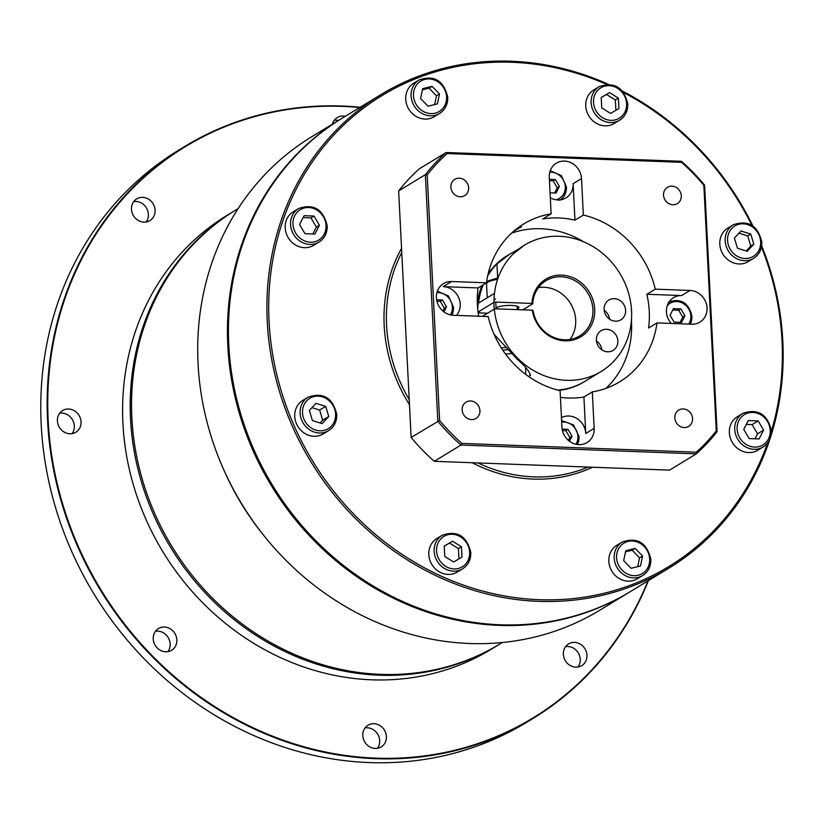 <?xml version="1.0" encoding="UTF-8"?>
<svg xmlns="http://www.w3.org/2000/svg" width="824" height="824" viewBox="0 0 824 824"><rect width="100%" height="100%" fill="white"/><g stroke="black" fill="none" stroke-linecap="round" stroke-linejoin="round"><path stroke-width="1.24" d="M502.846 350.252A9.558 2.091 -2.9 0 1 507.872 349.685M501.404 348.058A11.546 2.524 -2.9 0 1 505.802 347.46M494.009 300.029A11.546 2.524 -2.9 0 1 495.595 299.112M511.57 353.537A9.558 2.091 -2.9 0 1 505.442 353.918M630.175 591.704A277.111 250.733 -121.3 0 1 629.67 592.013A277.111 250.733 -121.3 0 1 370.337 585.493A277.111 250.733 -121.3 0 1 227.795 345.678A277.111 250.733 -121.3 0 1 341.445 118.646A277.111 250.733 -121.3 0 1 341.95 118.337M499.591 644.183A254.019 229.834 -121.3 0 1 498.922 644.595A254.019 229.834 -121.3 0 1 261.187 638.621A254.019 229.834 -121.3 0 1 130.522 418.788A254.019 229.834 -121.3 0 1 234.706 210.676A254.019 229.834 -121.3 0 1 235.386 210.264M532.304 310.184L533.097 310.545A32.332 29.252 58.7 0 0 579.633 335.904A32.332 29.252 58.7 0 0 592.899 309.412A32.332 29.252 58.7 0 0 576.264 281.437A32.332 29.252 58.7 0 0 546.003 280.675A32.332 29.252 58.7 0 0 532.747 303.788L531.954 303.438A33.712 30.509 -121.3 0 1 563.276 275.226A33.712 30.509 -121.3 0 1 594.691 309.154A33.712 30.509 -121.3 0 1 566.603 340.858A33.712 30.509 -121.3 0 1 532.304 310.184L496.12 308.835L495.78 302.078L531.954 303.438M604.136 309.515A11.546 10.444 58.7 0 0 610.079 319.506A11.546 10.444 58.7 0 0 620.884 319.774A11.546 10.444 58.7 0 0 625.622 310.318A11.546 10.444 58.7 0 0 619.679 300.327A11.546 10.444 58.7 0 0 608.874 300.049A11.546 10.444 58.7 0 0 604.136 309.515M596.38 340.137A11.546 10.444 58.7 0 0 602.323 350.128A11.546 10.444 58.7 0 0 613.128 350.406A11.546 10.444 58.7 0 0 617.866 340.94A11.546 10.444 58.7 0 0 611.923 330.949A11.546 10.444 58.7 0 0 601.118 330.682A11.546 10.444 58.7 0 0 596.38 340.137M578.005 667.007A12.7 11.495 58.7 0 0 580.25 659.303A12.7 11.495 58.7 0 0 565.594 646.624M586.976 655.214A12.7 11.495 -121.3 0 1 581.765 665.617A12.7 11.495 -121.3 0 1 569.878 665.318A12.7 11.495 -121.3 0 1 563.348 654.328A12.7 11.495 -121.3 0 1 568.55 643.915A12.7 11.495 -121.3 0 1 580.436 644.214A12.7 11.495 -121.3 0 1 586.976 655.214M167.9 651.64A12.7 11.495 58.7 0 0 170.146 643.935A12.7 11.495 58.7 0 0 155.489 631.256M176.861 639.846A12.7 11.495 -121.3 0 1 171.66 650.249A12.7 11.495 -121.3 0 1 159.774 649.951A12.7 11.495 -121.3 0 1 153.233 638.961A12.7 11.495 -121.3 0 1 158.445 628.558A12.7 11.495 -121.3 0 1 170.331 628.856A12.7 11.495 -121.3 0 1 176.861 639.846M377.464 748.305A12.7 11.495 58.7 0 0 379.709 740.601A12.7 11.495 58.7 0 0 365.042 727.922M386.425 736.512A12.7 11.495 -121.3 0 1 381.213 746.915A12.7 11.495 -121.3 0 1 369.327 746.616A12.7 11.495 -121.3 0 1 362.797 735.626A12.7 11.495 -121.3 0 1 368.009 725.223A12.7 11.495 -121.3 0 1 379.895 725.522A12.7 11.495 -121.3 0 1 386.425 736.512M146.136 221.986A12.7 11.495 58.7 0 0 148.382 214.281A12.7 11.495 58.7 0 0 133.715 201.602M155.097 210.192A12.7 11.495 -121.3 0 1 149.886 220.595A12.7 11.495 -121.3 0 1 137.999 220.296A12.7 11.495 -121.3 0 1 131.469 209.306A12.7 11.495 -121.3 0 1 136.681 198.903A12.7 11.495 -121.3 0 1 148.567 199.202A12.7 11.495 -121.3 0 1 155.097 210.192M72.079 433.63A12.7 11.495 58.7 0 0 74.325 425.926A12.7 11.495 58.7 0 0 59.668 413.246M81.051 421.837A12.7 11.495 -121.3 0 1 75.839 432.239A12.7 11.495 -121.3 0 1 63.953 431.941A12.7 11.495 -121.3 0 1 57.412 420.951A12.7 11.495 -121.3 0 1 62.624 410.548A12.7 11.495 -121.3 0 1 74.51 410.846A12.7 11.495 -121.3 0 1 81.051 421.837M359.728 107.511A334.379 302.552 58.7 0 0 48.183 420.601A334.379 302.552 58.7 0 0 307.836 747.832A334.379 302.552 58.7 0 0 647.963 580.879M648.426 580.601A334.832 302.974 -121.3 0 1 533.19 718.353A334.832 302.974 -121.3 0 1 219.823 710.473A334.832 302.974 -121.3 0 1 47.586 420.693A334.832 302.974 -121.3 0 1 184.916 146.363A334.832 302.974 -121.3 0 1 360.201 107.233M184.916 146.363L178.53 150.256A334.832 302.974 58.7 0 0 41.2 424.576A334.832 302.974 58.7 0 0 213.437 714.367A334.832 302.974 58.7 0 0 526.814 722.236L533.19 718.353M234.706 210.676L227.115 215.301A254.019 229.834 58.7 0 0 122.93 423.402A254.019 229.834 58.7 0 0 253.596 643.245A254.019 229.834 58.7 0 0 491.331 649.219L498.922 644.595M238.136 208.585L236.055 209.852A254.019 229.834 58.7 0 0 131.871 417.964A254.019 229.834 58.7 0 0 262.537 637.797A254.019 229.834 58.7 0 0 500.261 643.781L502.352 642.504M341.445 118.646L311.719 136.753A277.111 250.733 58.7 0 0 198.059 363.775A277.111 250.733 58.7 0 0 224.272 470.885A277.111 250.733 58.7 0 0 262.949 534.416A277.111 250.733 58.7 0 0 599.944 610.12L629.67 592.013M513.785 231.153L521.541 226.775L518.111 227.712M494.07 334.317L517.369 359.326C525.3 366.278 529.657 371.676 530.44 375.517L530.388 374.457M530.46 375.013L528.709 376.578M692.572 418.571A9.548 8.642 -121.3 0 1 688.658 426.399A9.548 8.642 -121.3 0 1 679.718 426.173A9.548 8.642 -121.3 0 1 674.815 417.912A9.548 8.642 -121.3 0 1 678.729 410.084A9.548 8.642 -121.3 0 1 687.659 410.311A9.548 8.642 -121.3 0 1 692.572 418.571M479.918 410.609A9.548 8.642 -121.3 0 1 476.004 418.427A9.548 8.642 -121.3 0 1 467.074 418.211A9.548 8.642 -121.3 0 1 462.161 409.94A9.548 8.642 -121.3 0 1 466.075 402.122A9.548 8.642 -121.3 0 1 475.015 402.349A9.548 8.642 -121.3 0 1 479.918 410.609M681.283 195.793A9.548 8.642 -121.3 0 1 677.369 203.61A9.548 8.642 -121.3 0 1 668.439 203.384A9.548 8.642 -121.3 0 1 663.526 195.123A9.548 8.642 -121.3 0 1 667.44 187.305A9.548 8.642 -121.3 0 1 676.37 187.532A9.548 8.642 -121.3 0 1 681.283 195.793M468.64 187.821A9.548 8.642 -121.3 0 1 464.715 195.648A9.548 8.642 -121.3 0 1 455.785 195.422A9.548 8.642 -121.3 0 1 450.872 187.161A9.548 8.642 -121.3 0 1 454.786 179.344A9.548 8.642 -121.3 0 1 463.727 179.56A9.548 8.642 -121.3 0 1 468.64 187.821M478.682 316.231A92.37 83.574 -121.3 0 1 477.405 304.767A92.37 83.574 -121.3 0 1 478.075 287.937L443.25 286.639A17.314 15.666 -121.3 0 1 460.214 304.118A17.314 15.666 -121.3 0 1 456.527 315.396M453.354 315.283A17.314 15.666 -121.3 0 1 436.39 297.794A17.314 15.666 -121.3 0 1 443.497 283.611A17.314 15.666 -121.3 0 1 451.645 281.52L486.469 282.828A92.37 83.574 -121.3 0 1 523.683 223.974A92.37 83.574 -121.3 0 1 551.132 213.838L549.289 177.366A17.314 15.666 58.7 0 1 556.385 163.173A17.314 15.666 58.7 0 1 572.598 163.585A17.314 15.666 58.7 0 1 581.507 178.571L583.351 215.054A92.37 83.574 -121.3 0 1 655.265 289.152L690.09 290.46A17.314 15.666 -121.3 0 1 707.054 307.939A17.314 15.666 -121.3 0 1 699.947 322.122A17.314 15.666 -121.3 0 1 691.799 324.213L656.975 322.905A92.37 83.574 -121.3 0 1 619.761 381.759A92.37 83.574 -121.3 0 1 592.312 391.894L594.156 428.367A17.314 15.666 58.7 0 1 587.059 442.56A17.314 15.666 58.7 0 1 570.847 442.158A17.314 15.666 58.7 0 1 561.937 427.162L560.093 390.689A92.37 83.574 -121.3 0 1 488.179 316.581L453.354 315.283M671.282 323.441A17.314 15.666 -121.3 0 1 666.431 311.843A17.314 15.666 -121.3 0 1 673.538 297.66A17.314 15.666 -121.3 0 1 681.685 295.569L690.09 290.46M550.319 197.77A17.314 15.666 58.7 0 0 566.006 197.873A17.314 15.666 58.7 0 0 573.113 183.68L574.956 220.162L583.351 215.054M742.784 413.401L737.418 416.666A19.632 17.757 58.7 0 0 729.364 432.755A19.632 17.757 58.7 0 0 739.458 449.739A19.632 17.757 58.7 0 0 757.833 450.203L763.209 446.927A19.632 17.757 -121.3 0 1 744.834 446.464A19.632 17.757 -121.3 0 1 734.74 429.479A19.632 17.757 -121.3 0 1 742.784 413.401C757.833 408.282 767.36 414.039 771.377 430.684C771.532 437.822 768.802 443.24 763.209 446.927A19.632 17.757 -121.3 0 0 771.254 430.849M419.159 79.918L413.782 83.183A19.632 17.757 58.7 0 0 405.727 99.271A19.632 17.757 58.7 0 0 415.821 116.256A19.632 17.757 58.7 0 0 434.197 116.72L439.573 113.444A19.632 17.757 -121.3 0 1 421.198 112.981A19.632 17.757 -121.3 0 1 411.104 95.996A19.632 17.757 -121.3 0 1 419.159 79.918C434.197 74.799 443.734 80.567 447.751 97.201C447.896 104.339 445.166 109.757 439.573 113.444A19.632 17.757 -121.3 0 0 447.617 97.366M308.166 397.117L302.789 400.392A19.632 17.757 58.7 0 0 294.745 416.47A19.632 17.757 58.7 0 0 304.839 433.455A19.632 17.757 58.7 0 0 323.214 433.918L328.58 430.643A19.632 17.757 -121.3 0 1 310.215 430.179A19.632 17.757 -121.3 0 1 300.121 413.195A19.632 17.757 -121.3 0 1 308.166 397.117C323.214 391.997 332.742 397.765 336.758 414.41C336.913 421.538 334.183 426.956 328.58 430.643A19.632 17.757 -121.3 0 0 336.635 414.565M599.182 86.654L593.805 89.929A19.632 17.757 58.7 0 0 585.751 106.008A19.632 17.757 58.7 0 0 595.855 123.003A19.632 17.757 58.7 0 0 614.22 123.466L619.596 120.191A19.632 17.757 -121.3 0 1 601.232 119.727A19.632 17.757 -121.3 0 1 591.127 102.743A19.632 17.757 -121.3 0 1 599.182 86.654C614.22 81.545 623.758 87.303 627.775 103.948C627.919 111.085 625.2 116.493 619.596 120.191A19.632 17.757 -121.3 0 0 627.651 104.112M733.236 224.787L727.86 228.063A19.632 17.757 58.7 0 0 719.805 244.141A19.632 17.757 58.7 0 0 729.909 261.136A19.632 17.757 58.7 0 0 748.274 261.599L753.651 258.324A19.632 17.757 -121.3 0 1 735.276 257.861A19.632 17.757 -121.3 0 1 725.182 240.876A19.632 17.757 -121.3 0 1 733.236 224.787C748.274 219.678 757.812 225.436 761.829 242.081C761.973 249.219 759.254 254.626 753.651 258.324A19.632 17.757 -121.3 0 0 761.706 242.246M442.22 535.25L436.844 538.525A19.632 17.757 58.7 0 0 428.799 554.604A19.632 17.757 58.7 0 0 438.893 571.588A19.632 17.757 58.7 0 0 457.258 572.052L462.635 568.776A19.632 17.757 -121.3 0 1 444.27 568.313A19.632 17.757 -121.3 0 1 434.166 551.328A19.632 17.757 -121.3 0 1 442.22 535.25C457.269 530.131 466.796 535.899 470.813 552.544C470.968 559.671 468.238 565.089 462.635 568.776A19.632 17.757 -121.3 0 0 470.689 552.698M622.244 541.996L616.867 545.261A19.632 17.757 58.7 0 0 608.823 561.35A19.632 17.757 58.7 0 0 618.917 578.335A19.632 17.757 58.7 0 0 637.292 578.798L642.658 575.523A19.632 17.757 -121.3 0 1 624.293 575.059A19.632 17.757 -121.3 0 1 614.199 558.075A19.632 17.757 -121.3 0 1 622.244 541.996C637.292 536.877 646.819 542.635 650.836 559.28C650.991 566.418 648.261 571.835 642.658 575.523A19.632 17.757 -121.3 0 0 650.713 559.444M298.618 208.513L293.241 211.778A19.632 17.757 58.7 0 0 285.186 227.867A19.632 17.757 58.7 0 0 295.28 244.852A19.632 17.757 58.7 0 0 313.656 245.315L319.032 242.04A19.632 17.757 -121.3 0 1 300.657 241.576A19.632 17.757 -121.3 0 1 290.563 224.592A19.632 17.757 -121.3 0 1 298.618 208.513C313.656 203.394 323.183 209.152 327.21 225.797C327.355 232.935 324.625 238.352 319.032 242.04A19.632 17.757 -121.3 0 0 327.077 225.961M771.398 431.261A275.721 249.476 58.7 0 0 782.017 340.6A275.721 249.476 58.7 0 0 761.458 247.015M751.766 225.189A275.721 249.476 58.7 0 0 623.737 92.638M606.413 84.305A275.721 249.476 58.7 0 0 269.057 321.381A275.721 249.476 58.7 0 0 488.663 592.611A275.721 249.476 58.7 0 0 767.577 443.054M769.956 439.007A277.111 250.733 -121.3 0 1 669.139 567.983A277.111 250.733 -121.3 0 1 409.806 561.463A277.111 250.733 -121.3 0 1 267.264 321.638A277.111 250.733 -121.3 0 1 380.915 94.616A277.111 250.733 -121.3 0 1 608.277 84.244M622.522 91.114A277.111 250.733 -121.3 0 1 752.858 225.91M761.675 245.737A277.111 250.733 -121.3 0 1 782.8 340.951A277.111 250.733 -121.3 0 1 770.924 436.03M380.915 94.616L342.454 118.038A277.111 250.733 58.7 0 0 228.794 345.06A277.111 250.733 58.7 0 0 371.346 584.886A277.111 250.733 58.7 0 0 630.679 591.405L669.139 567.983M681.685 295.569L646.871 294.261A92.37 83.574 -121.3 0 1 649.25 311.204A92.37 83.574 -121.3 0 1 648.581 328.024L656.975 322.905M560.433 397.384A92.37 83.574 -121.3 0 0 583.917 397.003L592.312 391.894M631.431 320.402A92.37 83.574 -121.3 0 1 631.524 321.988A92.37 83.574 -121.3 0 1 605.887 388.382M557.776 390.113A73.892 66.857 58.7 0 0 584.875 381.378L584.031 381.883A73.892 66.857 -121.3 0 1 558.991 390.422M495.883 308.588A11.546 2.524 -2.9 0 1 511.611 305.447A11.546 2.524 -2.9 0 1 518.945 307.414A11.546 2.524 -2.9 0 1 517.287 308.835M522.828 309.834L532.747 303.788M570.002 339.447A32.332 29.252 58.7 0 0 575.677 319.897A32.332 29.252 58.7 0 0 538.433 287.607M557.652 390.071A73.892 66.857 58.7 0 0 584.958 381.327L601.252 371.408A73.892 66.857 -121.3 0 1 494.328 309.093L496.12 308.835M478.054 312.038L493.988 302.336A73.892 66.857 -121.3 0 1 494.482 293.375A73.892 66.857 -121.3 0 1 512.909 254.225A73.892 66.857 -121.3 0 1 524.394 245.171A73.892 66.857 -121.3 0 1 593.548 246.912A73.892 66.857 -121.3 0 1 631.555 310.864A73.892 66.857 -121.3 0 1 601.252 371.408M482.38 316.364L494.328 309.093M640.516 565.964L631.071 568.292L623.675 560.681L625.735 550.741L635.191 548.403L642.576 556.015L640.516 565.964M625.498 551.895L632.163 550.247L639.548 557.858L642.576 556.015M639.548 557.858L637.735 566.644M632.163 550.247L635.191 548.403M453.633 561.999L444.775 556.478L444.249 546.085L452.572 541.214L461.43 546.734L461.955 557.127L453.633 561.999M444.249 546.158L449.554 543.047L458.412 548.568L461.43 546.734M458.412 548.568L458.927 558.899M449.554 543.047L452.572 541.214M299.576 224.499L304.077 215.682L313.996 216.053L319.413 225.24L314.912 234.057L304.993 233.686L299.576 224.499M303.098 217.598L310.978 217.886L316.395 227.074L319.413 225.24M316.395 227.074L312.863 233.975M310.978 217.886L313.996 216.053M422.403 89.816L429.067 88.168L432.095 86.324L439.48 93.936L437.42 103.886L427.975 106.214L420.59 98.602L422.65 88.662L432.095 86.324M429.067 88.168L436.463 95.78L439.48 93.936M436.463 95.78L434.639 104.576M601.211 97.562L609.533 92.618L618.391 98.138L618.917 108.531L610.584 113.413L601.736 107.892L601.201 97.5L609.533 92.618M606.516 94.461L615.363 99.982L618.391 98.138M615.363 99.982L615.889 110.303M739.015 233.171L747.739 235.901L750.757 234.057L753.836 244.192L747.193 251.289L737.47 248.24L734.39 238.095L741.034 231.008L750.757 234.057M747.739 235.901L750.808 246.036L753.836 244.192M750.808 246.036L746.184 250.97M518.523 249.178L508.099 255.09A73.892 66.857 58.7 0 0 487.787 275.34M482.854 285.032A73.892 66.857 58.7 0 0 477.735 309.268M483.194 284.826A73.892 66.857 58.7 0 0 478.517 303.088L494.482 293.375M509.943 253.967L496.954 263.938A73.892 66.857 58.7 0 0 487.674 275.875M512.909 254.225L524.394 245.171M477.333 303.242A73.892 66.857 -121.3 0 1 481.937 285.588M488.096 273.99A73.892 66.857 -121.3 0 1 507.172 255.656L508.017 255.141A73.892 66.857 58.7 0 0 487.818 275.206M482.771 285.083A73.892 66.857 58.7 0 0 477.683 308.66M478.075 287.937L486.469 282.828M574.956 220.162A92.37 83.574 -121.3 0 0 542.738 218.957L551.132 213.838M646.871 294.261L655.265 289.152M511.436 233.254A92.37 83.574 -121.3 0 1 583.557 241.772M716.283 430.818L703.84 185.287A194.897 176.346 58.7 0 0 681.561 162.328L447.195 153.552A194.897 176.346 58.7 0 0 427.172 174.915L439.604 420.456A194.897 176.346 58.7 0 0 461.883 443.405L696.249 452.191A194.897 176.346 58.7 0 0 716.283 430.818L717.086 431.663A196.287 177.603 -121.3 0 1 696.28 453.859L669.582 470.123L544.283 465.426M696.249 452.191L696.28 453.859L460.977 445.042A196.287 177.603 -121.3 0 1 437.843 421.208L425.349 174.678A196.287 177.603 -121.3 0 1 446.155 152.492L681.469 161.298A196.287 177.603 -121.3 0 1 704.602 185.143L717.086 431.663M447.195 153.552L446.155 152.492L419.447 168.745A196.287 177.603 58.7 0 0 398.641 190.941L411.135 437.472A196.287 177.603 58.7 0 0 434.269 461.306L558.919 465.972M427.172 174.915L425.349 174.678L398.641 190.941M439.604 420.456L411.135 437.472M461.883 443.405L460.977 445.042L434.269 461.306M478.157 312.873L487.54 313.223M312.409 420.559L309.33 410.424L315.973 403.338L325.686 406.387L328.766 416.522L322.122 423.608L312.409 420.559M320.114 422.98L322.72 420.199L328.766 416.522M322.72 420.199L319.64 410.064L325.686 406.387M319.64 410.064L311.936 407.643M755 438.79L757.544 433.805L763.591 430.128L759.089 438.945L749.16 438.574L743.742 429.386L748.254 420.57L758.173 420.94L763.591 430.128M757.544 433.805L752.127 424.618L758.173 420.94M752.127 424.618L746.297 424.401M583.917 397.003L585.761 433.486A17.314 15.666 58.7 0 0 561.453 417.634M549.454 180.724L553.151 180.868L557.22 187.759L554.542 192.981M549.381 179.313L555.335 179.539L553.151 180.868M555.335 179.539L559.403 186.43L557.22 187.759M559.403 186.43L556.025 193.043L550.072 192.816M672.734 310.009L678.698 310.236L682.766 317.127L680.088 322.349M680.881 308.907L684.95 315.798L681.572 322.411L674.125 322.132L670.067 315.242L673.445 308.629L680.881 308.907L678.698 310.236M684.95 315.798L682.766 317.127M436.596 299.751L442.447 299.967L446.505 306.858L444.321 308.186L442.879 311.008M446.505 306.858L443.951 311.874M436.885 301.172L440.263 301.296L444.321 308.186M442.447 299.967L440.263 301.296M562.143 429.119L567.994 429.335L572.052 436.226L569.868 437.554L568.426 440.377M572.052 436.226L569.497 441.242M562.431 430.54L565.81 430.664L569.868 437.554M567.994 429.335L565.81 430.664M479.764 312.337A71.585 64.777 58.7 0 0 479.764 312.389L478.085 312.275M478.085 312.327L479.764 312.389M495.78 302.078L493.988 302.336M525.825 374.498L525.465 367.37M262.949 534.416L261.053 532.016A254.492 230.277 -121.3 0 1 225.529 473.676L224.272 470.885M338.53 120.417A12.7 11.495 58.7 0 0 334.266 120.294M332.412 124.146A12.7 11.495 -121.3 0 1 337.222 117.595A12.7 11.495 -121.3 0 1 345.256 116.328M681.469 161.298L681.561 162.328M703.84 185.287L704.602 185.143M601.839 349.819A11.546 10.444 58.7 0 0 596.452 340.982M609.595 319.187A11.546 10.444 58.7 0 0 604.208 310.349M497.583 279.346A19.632 4.295 177.1 0 0 486.531 283.786L488.158 280.912L498.098 277.843M401.762 252.556A150.102 135.816 58.7 0 0 386.58 325.356A150.102 135.816 58.7 0 0 409.209 399.568M477.951 462.944A150.102 135.816 58.7 0 0 588.079 467.074M592.497 467.239A151.946 137.484 -121.3 0 1 472.142 462.728M409.477 404.697A151.946 137.484 -121.3 0 1 384.19 325.696A151.946 137.484 -121.3 0 1 401.546 248.292M326.036 225.488A17.778 16.089 58.7 0 0 308.619 207.535A17.778 16.089 58.7 0 0 292.953 224.252A17.778 16.089 58.7 0 0 310.37 242.194A17.778 16.089 58.7 0 0 326.036 225.488M688.71 324.1A14.317 12.957 58.7 0 0 690.821 316.014A14.317 12.957 58.7 0 0 681.706 302.707A14.317 12.957 58.7 0 0 667.244 305.673M555.994 199.779A14.317 12.957 58.7 0 0 565.274 186.646A14.317 12.957 58.7 0 0 549.793 172.226M450.45 314.892A14.317 12.957 58.7 0 0 452.386 307.084A14.317 12.957 58.7 0 0 436.905 292.664M575.986 444.26A14.317 12.957 58.7 0 0 577.933 436.452A14.317 12.957 58.7 0 0 561.68 422.115M446.577 96.892A17.778 16.089 58.7 0 0 429.16 78.939A17.778 16.089 58.7 0 0 413.493 95.656A17.778 16.089 58.7 0 0 430.911 113.599A17.778 16.089 58.7 0 0 446.577 96.892M626.601 103.639A17.778 16.089 58.7 0 0 609.183 85.686A17.778 16.089 58.7 0 0 593.517 102.392A17.778 16.089 58.7 0 0 610.934 120.345A17.778 16.089 58.7 0 0 626.601 103.639M760.655 241.772A17.778 16.089 58.7 0 0 743.238 223.819A17.778 16.089 58.7 0 0 727.571 240.526A17.778 16.089 58.7 0 0 744.989 258.478A17.778 16.089 58.7 0 0 760.655 241.772M770.213 430.375A17.778 16.089 58.7 0 0 752.786 412.422A17.778 16.089 58.7 0 0 737.13 429.129A17.778 16.089 58.7 0 0 754.547 447.082A17.778 16.089 58.7 0 0 770.213 430.375M649.662 558.971A17.778 16.089 58.7 0 0 632.245 541.018A17.778 16.089 58.7 0 0 616.589 557.724A17.778 16.089 58.7 0 0 634.006 575.677A17.778 16.089 58.7 0 0 649.662 558.971M469.639 552.224A17.778 16.089 58.7 0 0 452.222 534.271A17.778 16.089 58.7 0 0 436.566 550.988A17.778 16.089 58.7 0 0 453.983 568.931A17.778 16.089 58.7 0 0 469.639 552.224M335.584 414.091A17.778 16.089 58.7 0 0 318.167 396.148A17.778 16.089 58.7 0 0 302.511 412.855A17.778 16.089 58.7 0 0 319.928 430.798A17.778 16.089 58.7 0 0 335.584 414.091M585.761 433.486L594.156 428.367M573.113 183.68L581.507 178.571M443.25 286.639L451.645 281.52M566.325 187.12A16.161 14.626 -121.3 0 1 560.505 199.83M691.872 316.488A16.161 14.626 -121.3 0 1 690.316 324.162M453.437 307.558A16.161 14.626 -121.3 0 1 451.913 315.159M578.973 436.926A16.161 14.626 -121.3 0 1 577.459 444.527M496.954 263.938L497.665 277.915M486.531 283.786L487.242 297.783M493.844 302.429L494.184 309.185M495.533 335.842L495.626 337.686M517.153 306.178L517.328 309.628M668.429 302.12C680.83 297.886 688.689 302.624 691.995 316.334L690.368 324.162M550.257 170.753L561.36 175.584L566.449 186.966C566.572 192.847 564.316 197.317 559.692 200.366M437.369 291.181L448.472 296.022L453.561 307.393L451.964 315.17M561.607 420.601L573.514 424.906L579.107 436.761L577.511 444.527"/></g></svg>
